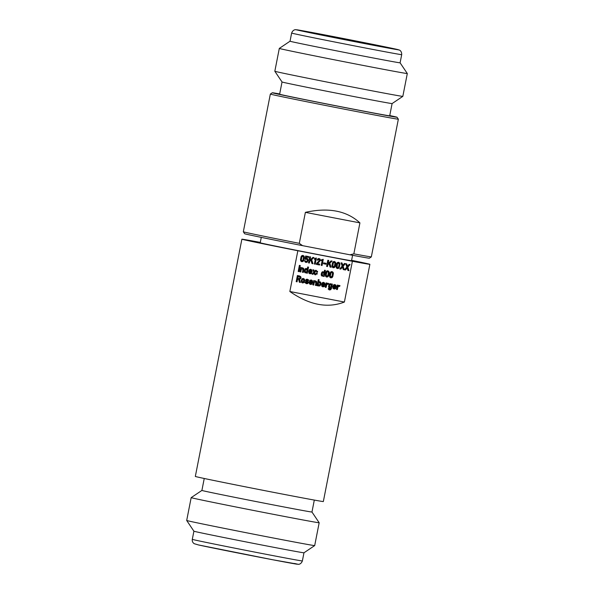 <?xml version="1.0" encoding="UTF-8"?>
<svg xmlns="http://www.w3.org/2000/svg" width="594" height="594" viewBox="0 0 594 594"><rect width="100%" height="100%" fill="white"/><g stroke="black" fill="none" stroke-linecap="round" stroke-linejoin="round"><path stroke-width="0.89" d="M291.632 33.064L290.035 41.216A56.081 0.49 11.1 0 0 290.035 41.216A56.081 0.49 11.1 0 0 293.25 42.018A56.081 0.49 11.1 0 0 354.432 54.344A56.081 0.49 11.1 0 0 400.096 62.808L401.7 54.655A56.081 0.49 -168.9 0 1 356.036 46.191A56.081 0.49 -168.9 0 1 294.854 33.865A56.081 0.49 -168.9 0 1 291.632 33.064C293.109 29.158 296.206 29.678 295.604 29.7L321.22 34.237L399.287 50.045C398.745 49.792 401.811 50.483 401.7 54.655M400.096 62.808L407.306 73.53A65.221 0.572 -168.9 0 1 407.306 73.537A65.221 0.572 -168.9 0 1 354.202 63.692A65.221 0.572 -168.9 0 1 283.048 49.354A65.221 0.572 -168.9 0 1 279.306 48.426A65.221 0.572 -168.9 0 1 279.306 48.418L290.035 41.209M282.031 81.979L279.633 94.208A56.081 0.49 11.1 0 0 282.855 95.01A56.081 0.49 11.1 0 0 344.037 107.336A56.081 0.49 11.1 0 0 389.701 115.8L392.099 103.571A56.081 0.49 -168.9 0 1 392.099 103.579A56.081 0.49 -168.9 0 1 346.198 95.055A56.081 0.49 -168.9 0 1 285.254 82.781A56.081 0.49 -168.9 0 1 282.039 81.979L274.829 71.258A65.221 0.572 11.1 0 0 274.829 71.258A65.221 0.572 11.1 0 0 278.571 72.178A65.221 0.572 11.1 0 0 349.45 86.464A65.221 0.572 11.1 0 0 402.821 96.369A65.221 0.572 11.1 0 0 402.829 96.362L407.306 73.537M389.753 115.548A63.558 0.557 -168.9 0 1 393.384 116.335A63.558 0.557 -168.9 0 1 397.037 117.233A63.558 0.557 -168.9 0 1 345.552 107.7A63.558 0.557 -168.9 0 1 275.95 93.674A63.558 0.557 -168.9 0 1 272.304 92.761A63.558 0.557 -168.9 0 1 279.685 93.949M397.037 117.233L398.351 119.186A65.221 0.572 -168.9 0 1 398.351 119.194A65.221 0.572 -168.9 0 1 345.248 109.341A65.221 0.572 -168.9 0 1 274.094 95.01A65.221 0.572 -168.9 0 1 270.344 94.075A65.221 0.572 -168.9 0 1 270.352 94.075L272.304 92.761M243.332 231.779L243.332 231.779A65.221 0.572 11.1 0 0 247.082 232.707A65.221 0.572 11.1 0 0 299.302 243.332L302.569 245.656A63.558 0.557 11.1 0 1 248.292 234.637A63.558 0.557 11.1 0 1 244.646 233.732L243.332 231.779L270.344 94.075M353.846 253.853L349.94 254.796A63.558 0.557 11.1 0 0 369.379 258.204L371.332 256.898A65.221 0.572 11.1 0 0 371.332 256.89A65.221 0.572 11.1 0 1 353.846 253.853L359.919 222.876C346.71 210.751 328.527 207.239 305.383 212.355L299.302 243.332M305.383 212.355L359.919 222.876M349.94 254.796L302.569 245.656M261.286 237.377L260.224 242.798A46.525 0.408 11.1 0 0 262.89 243.458A46.525 0.408 11.1 0 0 313.647 253.683A46.525 0.408 11.1 0 0 351.537 260.707L352.598 255.294M369.876 264.308L323.336 501.551A65.221 0.572 11.1 0 1 270.225 491.706A65.221 0.572 11.1 0 1 199.079 477.368A65.221 0.572 11.1 0 1 195.329 476.44L241.877 239.196A65.221 0.572 -168.9 0 0 245.619 240.125A65.221 0.572 -168.9 0 0 297.846 250.75L352.391 261.278A65.221 0.572 -168.9 0 0 369.876 264.308A65.221 0.572 -168.9 0 0 366.134 263.38A65.221 0.572 -168.9 0 0 351.611 260.321M241.877 239.196A65.221 0.572 -168.9 0 1 259.37 242.233L260.298 242.411M297.846 250.75L289.85 291.513L344.394 302.042L352.391 261.278M304.38 257.269L303.764 260.424L303.051 261.434L301.811 261.687L300.757 260.974L300.49 259.734L301.099 256.638L301.797 255.665L303.037 255.427L304.076 256.148L304.38 257.269L303.489 260.365L302.777 261.375L301.537 261.627M306.69 258.16L307.93 258.917L308.123 260.209L307.232 262.162L305.984 262.437L304.93 261.739L304.648 260.551L306.088 261.56M307.93 258.917L306.482 258.242A3.423 3.222 102.5 0 0 305.984 258.39L306.252 257.031L308.516 257.469L308.694 256.578L305.65 255.992L305.004 259.251L306.638 259.066L307.306 260.046L306.816 261.405L305.843 261.509M305.791 259.4L306.363 259.006L307.165 259.459M312.986 263.743L311.664 259.66L313.988 257.596L312.941 257.388L309.957 260.083L310.58 256.935L309.704 256.764L308.509 262.875L309.377 263.045L309.741 261.197L310.959 260.239L311.939 263.543L312.986 263.743L311.932 263.528M316.379 258.048L315.184 264.167L314.36 264.011L315.369 258.873L314.426 259.318L314.605 258.42L316.379 258.048M320.448 260.432L320.166 259.214L319.112 258.531L317.872 258.784L317.122 260.024L317.953 260.187L318.948 259.348L319.602 260.38L316.424 263.498L316.26 264.375L319.55 265.006L319.721 264.137L317.508 263.706L320.448 260.432L317.508 263.706M318.971 259.355L319.475 259.727M323.262 259.378L322.067 265.496L321.243 265.332L322.252 260.194L321.309 260.647L321.488 259.741L323.262 259.378M326.158 263.35L325.987 264.226L323.522 263.751L323.693 262.875L326.158 263.35M331.11 267.241L329.789 263.157L332.113 261.093L331.066 260.885L328.088 263.58L328.705 260.432L327.836 260.261L326.633 266.372L327.509 266.543L327.873 264.694L329.083 263.736L330.064 267.04L331.11 267.241L330.064 267.033M335.81 263.335L335.194 266.491L334.481 267.5L333.241 267.753L332.187 267.033L331.92 265.8L332.529 262.704L333.227 261.724L334.467 261.494L335.506 262.214L335.81 263.335L334.919 266.424L334.207 267.434L332.967 267.694M339.968 264.137L339.352 267.293L338.639 268.302L337.399 268.555L336.345 267.835L336.078 266.602L336.687 263.506L337.385 262.526L338.625 262.296L339.664 263.016L339.968 264.137L339.077 267.226L338.365 268.243L337.125 268.495M344.297 269.787L343.146 266.305L345.389 263.647L344.416 263.461L342.82 265.332L342.062 263.008L341.082 262.815L342.144 266.127L339.768 268.911L340.785 269.104L342.463 267.107L343.265 269.587L344.297 269.787L343.265 269.579M348.975 270.686L347.817 267.211L350.059 264.553L349.086 264.36L347.497 266.231L346.733 263.907L345.76 263.721L346.814 267.033L344.446 269.81L345.456 270.01L347.134 268.013L347.943 270.485L348.975 270.686L347.936 270.478M300.26 265.518L299.064 271.629L298.188 271.465L299.383 265.347L300.26 265.518M302.509 267.753L303.712 268.51L303.764 269.936L303.274 272.446L302.45 272.29L302.918 269.891L302.301 268.592L302.843 268.941M303.712 268.51L300.839 267.456L299.985 271.807L300.809 271.97L301.307 269.409L302.301 268.592L301.032 269.342L300.809 271.97M305.858 268.406L307.276 269.149L307.707 266.973L308.524 267.129L307.328 273.247L306.504 273.084L306.593 272.609L305.375 272.869L304.477 272.163L304.388 270.834L305.049 268.867L306.823 268.718L306.133 268.466M310.491 269.268L311.865 270.032L312.102 271.488L311.961 272.208L309.429 271.718L310.179 272.95L309.259 272.512L310.09 272.936M311.865 270.032L310.766 269.327L309.526 269.572L308.642 271.243L308.873 273.143L310.031 273.804L311.642 273.366L311.145 272.705L310.179 272.95M315.696 274.844L314.738 272.356L316.513 270.478L315.525 270.285L314.426 271.54L313.877 269.966L312.912 269.78L313.818 272.178L311.999 274.131L312.971 274.317L314.129 273.025L314.716 274.651L315.696 274.844L314.709 274.643M317.604 271.361L317.434 272.238L316.617 272.074L316.788 271.206L317.604 271.361M317.226 273.322L317.048 274.205L316.223 274.057L316.402 273.166L317.226 273.322M322.698 271.658L324.124 272.394L324.547 270.218L325.371 270.381L324.168 276.492L323.351 276.336L323.44 275.861L322.215 276.113L321.324 275.416L321.228 274.086L321.896 272.119L323.663 271.97L322.973 271.718M329.239 272.646L328.623 275.794L327.91 276.804L326.67 277.064L325.616 276.344L325.349 275.111L325.958 272.007L326.655 271.035L327.895 270.797L328.935 271.525L329.239 272.646L328.348 275.735L327.636 276.745L326.396 276.997M333.405 273.448L332.781 276.596L332.068 277.613L330.828 277.866L329.774 277.146L329.507 275.913L330.116 272.809L330.821 271.837L332.061 271.599L333.1 272.327L333.405 273.448L332.506 276.537L331.794 277.547L330.554 277.799M299.576 279.477L300.386 282.447L299.576 279.477L301.047 278.089L300.802 276.715L299.524 275.958M297.572 279.225L298.663 279.432L297.572 279.225L297.059 281.823L296.191 281.653L297.386 275.542L299.428 275.935M298.663 279.432L299.346 282.247L300.386 282.447M304.648 281.021L304.499 279.187L303.423 278.482L302.123 278.712L301.292 280.294L301.403 282.172L302.546 282.937L303.868 282.647L304.648 281.021L303.593 282.588L302.272 282.878M308.427 282.655L308.264 281.623L306.393 280.457L307.091 280.064L308.182 280.665L308.887 280.16L307.328 279.239L306.259 279.343L305.576 280.286L305.784 281.341L307.603 282.499L306.667 282.863L305.546 282.098L304.856 282.566L306.504 283.694L307.789 283.561L308.427 282.655L307.514 283.501L306.229 283.628M307.157 281.059L306.289 280.791L307.989 281.556L308.152 282.596M306.92 281.007L306.289 280.791L306.348 280.056L307.737 280.286M306.608 281.786L307.38 282.002M311.063 279.952L312.437 280.717L312.667 282.172L312.526 282.893L309.994 282.402L310.751 283.635L309.823 283.197L310.662 283.62M312.437 280.717L311.338 280.012L310.09 280.257L309.207 281.927L309.444 283.828L310.595 284.489L312.214 284.058L311.716 283.39L310.751 283.635M315.451 280.821L316.654 281.586L316.706 283.011L316.216 285.521L315.392 285.358L315.867 282.967L315.243 281.66L315.785 282.016M316.654 281.586L313.781 280.531L312.927 284.882L313.751 285.046L314.256 282.477L315.243 281.66L313.981 282.417L313.751 285.046M319.728 281.66L320.849 282.492L320.901 283.65L320.129 285.759L318.919 286.056M320.849 282.492L320.003 281.719L318.681 281.927L319.104 279.744L318.287 279.588L317.085 285.707L317.909 285.863L317.998 285.387L318.421 285.833M323.388 282.328L324.762 283.1L324.992 284.548L324.851 285.269L322.319 284.786L323.077 286.018L322.148 285.573L322.988 285.996M324.762 283.1L323.663 282.395L322.416 282.633L321.532 284.311L321.77 286.204L322.921 286.872L324.539 286.434L324.042 285.773L323.077 286.018M328.824 283.717L328.43 283.412A1.723 1.626 102.5 0 0 327.97 283.249L326.841 283.531L326.93 283.063L326.106 282.907L325.252 287.266L326.076 287.422L326.967 284.17L328.081 284.385L328.549 283.657L327.918 284.222M326.581 284.838L326.693 284.11L327.858 284.184M330.049 283.65L331.467 284.385L331.549 283.947L332.373 284.11L331.511 288.469L330.695 289.724L329.403 289.939L328.133 288.959L328.838 288.528L329.573 289.055L328.564 288.469M330.323 283.709L331.007 283.962L329.239 284.11L328.579 286.078L328.668 287.407L329.551 288.112L330.784 287.845L330.264 288.944L329.573 289.055M334.637 284.504L336.004 285.269L336.241 286.724L336.1 287.444L333.568 286.954L334.318 288.187L333.397 287.741L334.236 288.164M336.004 285.269L334.912 284.563L333.665 284.801L332.781 286.479L333.011 288.38L334.17 289.04L335.781 288.602L335.283 287.942L334.318 288.187M340.072 285.885L339.679 285.58A1.723 1.626 102.5 0 0 339.219 285.417L338.083 285.699L338.179 285.231L337.355 285.075L336.501 289.434L337.325 289.59L338.209 286.338L339.323 286.56L339.798 285.825L339.167 286.397M337.83 287.006L337.934 286.278L339.107 286.353M344.394 302.042C327.524 308.546 309.34 305.034 289.85 291.513M204.239 478.482L201.901 490.429A56.081 0.49 11.1 0 0 201.901 490.429A56.081 0.49 11.1 0 0 205.123 491.231A56.081 0.49 11.1 0 0 266.305 503.556A56.081 0.49 11.1 0 0 311.969 512.021L314.308 500.081M311.969 512.021L319.171 522.742A65.221 0.572 -168.9 0 1 319.171 522.75A65.221 0.572 -168.9 0 1 266.067 512.904A65.221 0.572 -168.9 0 1 194.921 498.566A65.221 0.572 -168.9 0 1 191.171 497.638A65.221 0.572 -168.9 0 1 191.179 497.631L201.901 490.429M302.368 560.936C300.891 564.842 297.794 564.322 298.396 564.3L272.78 559.763L198.463 544.943L194.201 543.688C192.679 542.649 192.048 541.201 192.3 539.345A56.081 0.49 11.1 0 0 195.523 540.146A56.081 0.49 11.1 0 0 256.705 552.472A56.081 0.49 11.1 0 0 302.368 560.936L303.965 552.791A56.081 0.49 -168.9 0 1 303.965 552.791A56.081 0.49 -168.9 0 1 258.071 544.275A56.081 0.49 -168.9 0 1 197.126 531.994A56.081 0.49 -168.9 0 1 193.904 531.199L186.694 520.47A65.221 0.572 11.1 0 0 186.694 520.47A65.221 0.572 11.1 0 0 190.436 521.398A65.221 0.572 11.1 0 0 261.315 535.677A65.221 0.572 11.1 0 0 314.694 545.582A65.221 0.572 11.1 0 0 314.694 545.574L319.171 522.75M302.762 255.368L303.801 256.088L304.106 257.209M302.895 256.252L303.126 256.578L302.606 256.192L301.648 256.853L301.091 259.682L301.945 260.766M301.693 260.707L301.366 259.749L301.923 256.912L302.881 256.252L303.541 257.224L302.977 260.083L301.99 260.773L301.21 260.328L301.715 260.714M302.881 256.252L303.4 256.638M307.655 258.858L307.692 260.944L306.957 262.103L305.71 262.377M305.19 260.647L305.873 261.516M305.516 259.34L305.012 259.244M308.412 256.526L308.241 257.41L305.977 256.972L305.984 258.39M313.706 257.536L311.39 259.6L312.711 263.684M309.741 261.197L310.959 260.239M309.467 261.137L309.377 263.045M309.103 262.986L308.509 262.867M310.306 256.875L309.957 260.083M316.105 257.996L315.184 264.167M314.909 264.107L314.36 264.003M314.471 259.11L315.369 258.873M318.837 258.464L319.891 259.155L320.173 260.372M319.446 264.085L319.55 265.006M319.275 264.946L316.26 264.367M318.674 259.288L317.953 260.187M317.679 260.12L317.122 260.016M322.988 259.326L322.067 265.496M321.792 265.436L321.243 265.325M321.354 260.439L322.252 260.194M325.883 263.298L325.987 264.226M325.712 264.159L323.53 263.743M331.838 261.041L329.514 263.097L330.836 267.181M327.873 264.694L329.083 263.736M327.598 264.634L327.509 266.543M327.235 266.483L326.633 266.364M328.43 260.372L328.088 263.58M334.192 261.427L335.231 262.154L335.536 263.276M334.83 262.704L334.303 262.31L334.964 263.291L334.407 266.149L333.42 266.832L332.796 265.808L333.353 262.979L334.028 262.251L334.556 262.645L334.028 262.251L333.078 262.919L332.521 265.748L333.123 266.773M338.35 262.229L339.389 262.956L339.694 264.078M338.194 263.053L339.129 264.092L338.565 266.951L337.578 267.642L337.073 267.255L337.511 263.781L338.209 263.06L338.714 263.446L337.585 263.216L336.679 266.55L337.281 267.575M338.469 263.12L338.988 263.506M345.107 263.595L342.872 266.246L344.023 269.721M340.785 269.104L342.463 267.107M340.511 269.045L339.775 268.904M341.788 262.956L342.82 265.332M349.777 264.493L347.542 267.144L348.7 270.626M345.456 270.01L347.134 268.013M345.181 269.943L344.453 269.802M346.458 263.855L347.497 266.231M299.985 265.466L299.064 271.629M298.782 271.569L298.188 271.458M303.437 268.451L303.274 272.446M302.999 272.386L302.45 272.282M302.569 268.882L302.027 268.525L302.569 268.882M300.534 271.911L299.985 271.8M301.381 267.56L301.566 268.109M308.249 267.077L307.328 273.247M307.053 273.181L306.504 273.077M305.101 272.809L306.593 272.609M307.276 269.149L306.549 268.659M306.927 269.817L306.37 269.379L307.009 270.508L306.586 271.807L305.843 272.089L305.316 271.718L305.368 270.196L306.096 269.32L306.653 269.758L305.375 269.528L304.967 270.753L305.539 272.022M311.59 269.973L311.961 272.208M311.679 272.149L309.429 271.718M309.155 271.658L309.905 272.891M310.989 272.809L311.642 273.366M311.367 273.307L309.756 273.745M309.571 270.99L310.328 270.107L310.9 270.478L309.682 270.225L309.296 270.923L311.263 271.317L310.603 270.166L311.174 270.537M316.231 270.418L314.464 272.297L315.421 274.777M312.971 274.317L314.129 273.025M312.696 274.257L312.006 274.124M313.602 269.914L314.426 271.54M317.33 271.31L317.434 272.238M317.159 272.171L316.617 272.067M316.944 273.27L317.048 274.205M316.773 274.146L316.231 274.049M325.096 270.329L324.168 276.492M323.893 276.433L323.351 276.329M321.941 276.054L323.44 275.861M324.124 272.394L323.388 271.911M323.24 272.639L323.5 273.01L322.943 272.572L321.933 273.381L321.881 274.903L322.631 275.326M322.683 275.341L322.156 274.963L322.208 273.44L323.218 272.631L323.775 273.069L323.737 274.354L322.683 275.341L321.881 274.903L322.661 275.334M322.943 272.572L323.775 273.069M327.621 270.738L328.66 271.465L328.965 272.579M327.754 271.629L327.985 271.948L327.465 271.562L326.507 272.223L325.95 275.059L326.552 276.076M326.849 276.143L326.225 275.119L326.782 272.29L327.74 271.621L328.4 272.601L327.836 275.46L326.849 276.143L326.069 275.705L326.574 276.084M327.74 271.621L328.259 272.007M331.786 271.54L332.826 272.267L333.13 273.389M332.417 272.817L331.898 272.423L332.558 273.403L331.994 276.262L331.007 276.945L330.383 275.92L330.94 273.092L331.623 272.364L332.143 272.75L331.623 272.364L330.665 273.032L330.108 275.861L330.709 276.878M300.111 282.388L299.346 282.239M297.297 279.158L297.059 281.823M296.785 281.764L296.191 281.645M299.153 275.876L300.527 276.656L300.772 278.029L299.302 279.418M299.153 276.782L297.817 276.522L297.468 278.289L299.747 278.527L300.096 277.212L298.091 276.581L297.743 278.348M303.148 278.423L304.225 279.128L304.373 280.962M303.779 279.737L303.252 279.321L303.824 280.873L302.71 282.061L302.138 281.704L302.101 280.531L302.598 279.477L303.504 279.67L302.324 279.41L301.863 281.645L302.636 282.046M305.271 282.039L306.393 282.803M307.105 281.942L306.4 281.734L307.105 281.942M307.053 279.18L308.613 280.101L308.048 280.509M312.162 280.658L312.526 282.893M312.251 282.833L309.994 282.402M309.719 282.343L310.476 283.576M311.56 283.494L312.214 284.058M311.939 283.991L310.32 284.429M310.135 281.675L310.9 280.791L311.471 281.162L310.246 280.91L309.86 281.615L311.835 282.002L311.174 280.858L311.746 281.222M316.379 281.526L316.216 285.521M315.941 285.462L315.399 285.35M315.511 281.957L314.969 281.601L315.511 281.957M313.476 284.979L312.934 284.875M314.33 280.635L314.508 281.185M320.574 282.432L319.854 285.699L318.763 286.018M317.998 285.387L317.909 285.863M317.634 285.803L317.085 285.699M318.829 279.692L318.681 281.927M319.453 282.484L319.743 282.885L319.149 282.417L318.139 283.227L318.035 284.578L318.837 285.172M318.896 285.187L318.295 283.88L318.748 282.677L319.423 282.477L320.018 282.944L319.936 284.229L319.52 285.038L318.592 285.12M319.149 282.417L320.018 282.944M324.487 283.041L324.851 285.269M324.576 285.209L322.319 284.786M322.045 284.719L322.802 285.952M323.886 285.87L324.539 286.434M324.265 286.375L322.646 286.805M322.46 284.051L323.225 283.175L323.797 283.546L322.572 283.293L322.186 283.991L324.161 284.377L323.5 283.234L324.072 283.605M327.873 283.234A1.723 1.626 -77.5 0 1 328.155 283.353L328.549 283.657M326.306 284.778L326.076 287.422M325.802 287.362L325.26 287.258M326.655 283.011L326.841 283.531M332.098 284.051L331.237 288.409L330.42 289.657L329.128 289.879M329.276 288.045L330.784 287.845M331.467 284.385L330.732 283.902M330.591 284.63L330.843 285.009L330.286 284.563L329.284 285.38L329.232 286.895L329.982 287.325M330.034 287.333L329.432 286.063L329.841 284.838L330.561 284.623L331.118 285.068L331.081 286.345L330.034 287.333L329.232 286.895L330.004 287.333M330.286 284.563L331.118 285.068M335.729 285.209L336.1 287.444M335.825 287.377L333.568 286.954M333.293 286.895L334.043 288.127M335.127 288.038L335.781 288.602M335.506 288.543L333.895 288.981M333.709 286.219L334.467 285.343L335.038 285.714L333.821 285.462L333.434 286.159L335.402 286.546L334.741 285.402L335.313 285.773M339.122 285.402A1.723 1.626 -77.5 0 1 339.404 285.521L339.798 285.825M337.555 286.947L337.325 289.59M337.05 289.53L336.501 289.427M337.904 285.179L338.083 285.699M306.972 31.972A43.83 0.386 11.1 0 0 361.961 42.991A43.83 0.386 11.1 0 0 387.956 47.594A43.83 0.386 11.1 0 0 332.967 36.568A43.83 0.386 11.1 0 0 306.972 31.972M395.441 49.035A51.93 0.453 -168.9 0 1 364.642 43.585A51.93 0.453 -168.9 0 1 299.487 30.524A51.93 0.453 -168.9 0 1 330.286 35.974A51.93 0.453 -168.9 0 1 395.441 49.035M198.559 544.965A51.93 0.453 11.1 0 0 263.714 558.026A51.93 0.453 11.1 0 0 294.513 563.476M389.389 48.092L389.56 48.107C390.622 48.597 324.487 35.855 307.172 32.009L305.509 31.638M274.829 71.25L279.306 48.426M392.099 103.579L402.821 96.369M371.332 256.89L398.351 119.194M186.694 520.463L191.171 497.638M303.965 552.791L314.694 545.582M192.3 539.345L193.904 531.192"/></g></svg>
